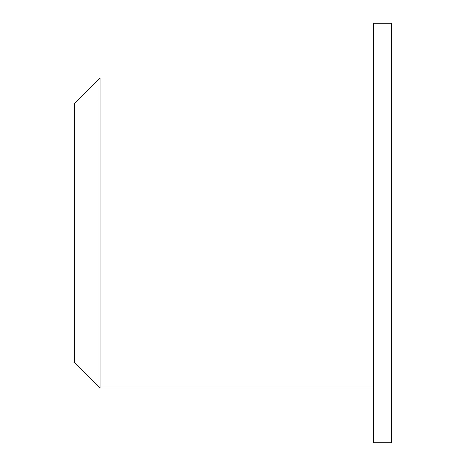 <?xml version="1.0" encoding="UTF-8"?>
<svg xmlns="http://www.w3.org/2000/svg" width="466" height="466" viewBox="0 0 466 466"><rect width="100%" height="100%" fill="white"/><g stroke="black" fill="none" stroke-linecap="round" stroke-linejoin="round"><path stroke-width="0.7" d="M100.143 78.003L74.356 103.79L74.356 362.21L100.143 387.997L100.143 78.003L373.406 78.003M391.644 233L391.644 442.7L373.406 442.7L373.406 23.3L391.644 23.3L391.644 233M373.406 387.997L100.143 387.997"/></g></svg>
